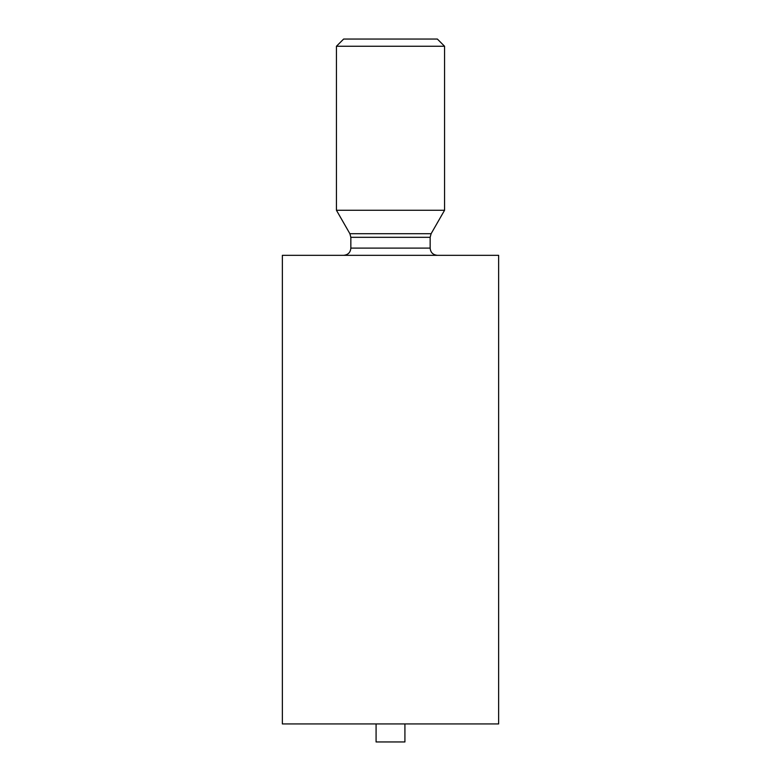 <?xml version="1.0" encoding="UTF-8"?>
<svg xmlns="http://www.w3.org/2000/svg" width="781" height="781" viewBox="0 0 781 781"><rect width="100%" height="100%" fill="white"/><g stroke="black" fill="none" stroke-linecap="round" stroke-linejoin="round"><path stroke-width="1.17" d="M444.565 210.265L336.435 210.265L336.435 46.255L444.565 46.255L444.565 210.265L431.112 233.714L349.888 233.714L350.845 237.307L430.155 237.307L430.155 248.114L350.845 248.114C350.464 252.458 348.062 254.86 343.64 255.328M336.435 46.255L343.64 39.05L437.36 39.05L444.565 46.255M498.639 723.928L282.361 723.928L282.361 255.328L498.639 255.328L498.639 723.928M404.919 723.928L404.919 741.95L376.081 741.95L376.081 723.928M430.155 248.114C430.536 252.458 432.938 254.86 437.36 255.328M350.845 248.114L350.845 237.307M431.112 233.714L430.155 237.307M349.888 233.714L336.435 210.265"/></g></svg>
